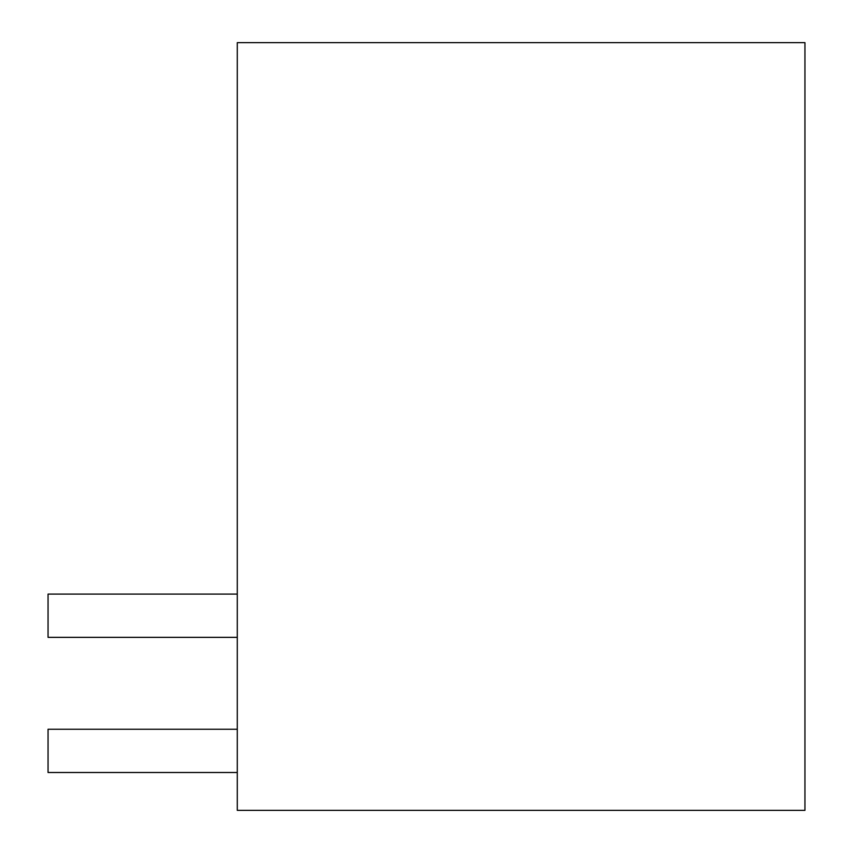 <?xml version="1.0" encoding="UTF-8"?>
<svg xmlns="http://www.w3.org/2000/svg" width="853" height="853" viewBox="0 0 853 853"><rect width="100%" height="100%" fill="white"/><g stroke="black" fill="none" stroke-linecap="round" stroke-linejoin="round"><path stroke-width="1.28" d="M804.944 42.65L237.283 42.65L237.283 810.35L804.944 810.35L804.944 42.65M237.283 594.093L48.056 594.093L48.056 637.351L237.283 637.351M237.283 729.251L48.056 729.251L48.056 772.509L237.283 772.509"/></g></svg>
